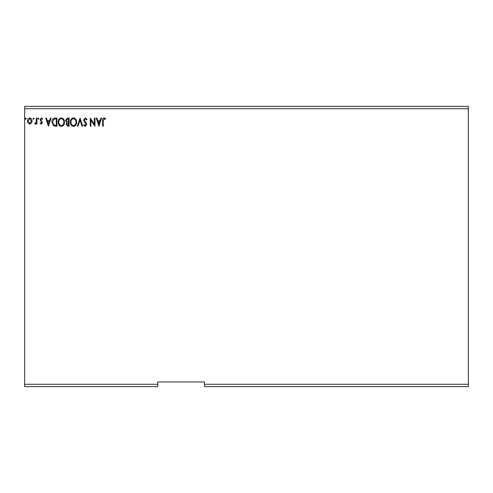 <?xml version="1.0" encoding="UTF-8"?>
<svg xmlns="http://www.w3.org/2000/svg" width="493" height="493" viewBox="0 0 493 493"><rect width="100%" height="100%" fill="white"/><g stroke="black" fill="none" stroke-linecap="round" stroke-linejoin="round"><path stroke-width="0.74" d="M468.35 386.617L204.466 386.617L204.466 384.281L468.35 384.281L468.35 386.617M204.466 384.281L204.466 381.946L157.76 381.946L157.76 386.617L24.65 386.617L24.65 108.719L468.35 108.719L468.35 384.281M468.35 108.719L468.35 106.383L24.65 106.383L24.65 108.719M34.079 118.634L33.555 119.318L33.031 118.634L33.555 117.956L34.079 118.634M38.904 118.634L38.38 119.318L37.856 118.634L38.38 117.956L38.904 118.634M48.437 126.233L45.713 118.061L46.397 118.061L47.236 120.68L49.534 120.68L50.372 118.061L51.056 118.061L48.437 126.233M64.472 122.11C64.515 124.446 63.48 125.888 61.366 126.442C59.203 125.937 58.143 124.507 58.18 122.153C58.143 119.817 59.185 118.382 61.317 117.852C63.449 118.363 64.497 119.787 64.472 122.11M98.945 126.233L96.221 118.061L96.905 118.061L97.743 120.68L100.042 120.68L100.88 118.061L101.564 118.061L98.945 126.233M85.264 117.852L87.101 119.639L86.595 120.052L85.314 118.69L84.167 120.076L86.361 123.293L86.682 124.538L85.221 126.442L83.644 125.062L84.137 124.556L85.234 125.604L86.053 124.569L83.539 120.064L85.264 117.852M76.625 122.11C76.668 124.446 75.639 125.888 73.519 126.442C71.356 125.937 70.296 124.507 70.339 122.153C70.296 119.817 71.343 118.382 73.469 117.852C75.602 118.363 76.655 119.787 76.625 122.11M26.221 118.634L25.698 119.318L25.174 118.634L25.698 117.956L26.221 118.634M157.76 384.281L24.65 384.281M69.082 118.061L69.082 126.233L67.923 126.233L66.044 124.211L66.808 122.467L65.52 120.378L67.449 118.061L69.082 118.061M80.082 118.061L82.701 126.233L82.017 126.233L80.032 120.033L78.042 126.233L77.358 126.233L80.082 118.061M103.24 120.797L103.24 126.233L102.612 126.233L102.612 120.717C102.359 119.232 102.858 118.277 104.109 117.852L105.65 118.795L105.329 119.423L104.115 118.69L103.24 120.797M94.336 118.061L94.964 118.061L94.964 126.233L90.878 120.138L90.878 126.233L90.25 126.233L90.25 118.061L94.336 124.144L94.336 118.061M55.025 118.061L56.923 118.061L56.923 126.233L53.743 125.937L51.894 122.042C51.802 119.688 52.843 118.357 55.025 118.061M41.264 124.137L40.056 123.287L40.42 122.775L41.227 123.404L41.837 122.603L40.056 119.682L41.381 117.956L42.675 118.764L42.312 119.318L41.449 118.69L40.685 119.651L42.466 122.572L41.264 124.137M36.907 118.061L36.907 124.033L36.279 124.033L36.279 123.151L35.188 124.137L34.707 123.934L35.009 123.299L36.186 122.116L36.279 118.061L36.907 118.061M31.478 123.151L29.783 124.137L28.089 123.151L27.479 121.031C27.46 119.337 28.23 118.314 29.783 117.956C31.336 118.308 32.107 119.337 32.088 121.031L31.478 123.151M67.8 125.395L68.453 125.395L68.453 122.775L66.672 124.193L67.8 125.395M68.133 121.937L68.453 121.937L68.453 118.899L67.732 118.899L66.148 120.378L67.134 121.839L68.133 121.937M70.967 122.153C70.937 124.02 71.781 125.173 73.494 125.604C75.201 125.154 76.033 123.989 75.996 122.116C76.027 120.255 75.189 119.115 73.494 118.69C71.768 119.109 70.924 120.267 70.967 122.153M98.015 121.518L98.896 124.261L99.771 121.518L98.015 121.518M58.809 122.153C58.778 124.02 59.622 125.173 61.335 125.604C63.042 125.154 63.88 123.989 63.843 122.116C63.868 120.255 63.036 119.115 61.335 118.69C59.61 119.109 58.772 120.267 58.809 122.153M56.294 125.395L56.294 118.899L53.94 119.109L52.523 122.048L54.076 125.167L56.294 125.395M47.507 121.518L48.388 124.261L49.263 121.518L47.507 121.518M28.107 121.025L29.783 123.404L31.46 121.025L29.783 118.69L28.107 121.025"/></g></svg>

